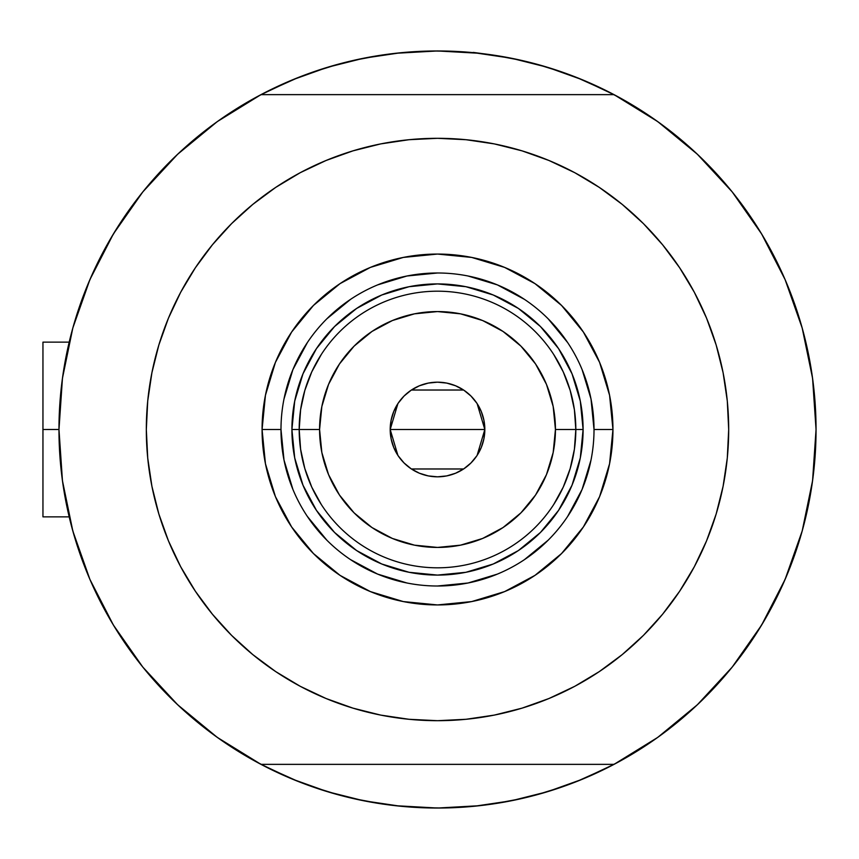 <?xml version="1.0" encoding="UTF-8"?>
<svg xmlns="http://www.w3.org/2000/svg" width="859" height="859" viewBox="0 0 859 859"><rect width="100%" height="100%" fill="white"/><g stroke="black" fill="none" stroke-linecap="round" stroke-linejoin="round"><path stroke-width="1.29" d="M614.035 764.36L260.986 764.36L614.035 764.36L657.715 737.409L697.347 704.777L732.201 667.099L761.632 625.041L785.105 579.395L802.188 530.991L812.571 480.718L816.05 429.5L812.571 378.282L802.188 328.009L785.105 279.604L761.632 233.959L732.201 191.901L697.347 154.223L657.715 121.591L614.035 94.64L260.986 94.64L217.306 121.591L177.673 154.223L142.819 191.901L113.377 233.959L89.905 279.604L72.822 328.009L62.449 378.282L58.97 429.5L62.449 480.718L72.822 530.991L89.905 579.395L113.377 625.041L142.819 667.099L177.673 704.777L217.306 737.409L260.986 764.36A378.54 378.54 0 0 1 260.986 94.64A378.54 378.54 0 0 1 816.05 429.5A378.54 378.54 0 0 1 614.035 764.36A378.54 378.54 0 0 1 58.97 429.5L42.95 429.5L42.95 516.86L42.95 429.5L58.97 429.468M800.588 322.404L799.954 320.31M804.55 336.9L802.585 329.437L804.55 336.9M61.751 383.672L63.555 370.712M70.814 335.536L73.777 324.648M89.025 281.666L92.697 273.302M109.823 239.983L116.749 228.483M139.48 196.099L143.678 190.838M174.56 157.186L183.515 148.822M210.927 126.262L221.139 118.886M260.18 95.059L292.651 79.769L327.623 67.26L363.658 58.229L400.401 52.786L437.51 50.96L474.608 52.786L511.363 58.229L547.398 67.26L582.37 79.769L614.84 95.059M653.882 118.886L664.093 126.262M691.506 148.822L700.45 157.186M731.342 190.838L735.529 196.099M758.272 228.483L765.186 239.983L758.272 228.483M782.324 273.302L785.985 281.666M801.243 324.648L804.217 335.59M811.454 370.712L813.269 383.672M792.664 298.513L789.099 289.215L792.664 298.513A378.54 378.54 0 0 1 816.05 429.5L816.05 429.532M813.269 475.328L811.454 488.288M804.207 523.464L801.243 534.352M785.985 577.334L782.324 585.698M765.186 619.017L758.272 630.517M735.529 662.901L731.342 668.162M700.45 701.814L691.506 710.178M664.093 732.738L653.882 740.114M614.84 763.941L582.37 779.231L547.398 791.74L511.363 800.771L474.608 806.214L437.51 808.04L400.401 806.214L363.658 800.771L327.623 791.74L292.651 779.231L260.18 763.941M221.139 740.114L210.927 732.738M183.515 710.178L174.56 701.814M143.678 668.162L139.48 662.901M116.749 630.517L109.823 619.017L116.749 630.517M92.697 585.698L89.025 577.334M73.777 534.352L70.803 523.41M63.555 488.288L61.751 475.328M311.538 786.468L298.427 781.561L266.161 767.044M563.472 72.532L576.593 77.439L608.859 91.956M563.364 72.489L536.048 64.006M521.467 60.388L492.701 54.997L521.467 60.388M479.537 53.301L437.51 50.96L395.484 53.301M382.319 54.997L353.543 60.388L382.319 54.997M338.961 64.006L311.602 72.51M298.427 77.439L266.161 91.956L298.427 77.439M311.656 786.511L338.961 794.994M353.543 798.612L382.319 804.003L353.543 798.612M395.484 805.699L437.51 808.04L479.537 805.699M492.701 804.003L521.467 798.612L492.701 804.003M536.048 794.994L563.418 786.49M576.593 781.561L608.859 767.044L576.593 781.561M802.585 529.552L804.55 522.089M799.954 538.69L802.37 530.325M42.95 342.14L42.95 429.5L42.95 342.14L69.182 342.14M85.921 569.785L82.346 560.487L85.921 569.785M383.221 804.131L373.364 802.564L383.221 804.131M734.81 663.824L728.518 671.588L734.799 663.824M491.799 54.869L501.656 56.436L491.799 54.869M140.21 195.176L146.492 187.412L140.21 195.176M128.743 210.498L134.605 202.456L128.743 210.498M93.47 587.395L89.422 578.257L93.47 587.395M402.227 806.397L392.295 805.334L402.227 806.397M746.267 648.502L740.404 656.544L746.267 648.502M781.55 271.605L785.598 280.743L781.55 271.605M473.255 52.41L482.715 53.666L473.255 52.41M107.515 614.969L110.543 620.262M142.959 667.282L148.983 674.551M175.096 702.329L188.1 714.259M214.17 735.132L228.494 745.107M253.566 760.344L273.162 770.512M294.175 779.854L315.629 787.886M337.608 794.629L359.889 799.997M419.911 807.632L442.793 808.008M465.782 806.988L486.001 804.926M511.245 800.792L529.498 796.69M555.623 789.142L577.151 781.346M598.272 772.209L618.362 762.04M646.752 744.957L656.051 738.59M755.179 635.359L765.766 618.029M779.446 591.905L787.338 574.113M798.194 544.391L800.04 538.41M800.223 537.798L800.889 535.554M802.038 531.528L802.274 530.701M802.736 329.985L801.705 326.28M801.05 324.004L798.462 315.457M767.506 244.031L764.478 238.738M732.051 191.718L726.027 184.449M697.336 154.212L686.921 144.742M660.85 123.868L646.526 113.893M621.444 98.656L601.848 88.488M580.845 79.146L559.381 71.114M537.401 64.371L515.132 59.003M455.109 51.368L432.217 50.992M409.228 52.012L389.02 54.074M363.765 58.208L345.511 62.31M319.387 69.858L297.869 77.654M276.748 86.791L256.658 96.96M228.269 114.043L218.959 120.41M119.83 223.641L109.254 240.971M95.574 267.095L87.672 284.887M76.816 314.609L72.747 328.299M71.265 525.225L76.558 543.543M594.02 429.554L594.02 429.5A156.51 156.51 0 0 0 437.51 272.99A156.51 156.51 0 0 0 280.99 429.5L262.07 429.5A175.44 175.44 0 0 1 437.51 254.06A175.44 175.44 0 0 1 612.95 429.5L594.02 429.5A156.51 156.51 0 0 1 437.51 586.01A156.51 156.51 0 0 1 280.99 429.5A156.51 156.51 0 0 1 437.51 272.99A156.51 156.51 0 0 1 594.02 429.5L591.013 398.963L582.101 369.606M676.935 595.212L662.6 614.228L679.619 591.271L694.308 566.768L706.528 540.934L716.159 514.026L723.095 486.312L727.294 458.04L728.69 429.5A291.19 291.19 0 0 1 437.51 720.69A291.19 291.19 0 0 1 146.32 429.5A291.19 291.19 0 0 1 437.51 138.31A291.19 291.19 0 0 1 728.69 429.5L727.294 400.96L723.095 372.688L716.159 344.974L706.528 318.066L694.308 292.232L679.619 267.729L662.6 244.772L643.412 223.598L622.238 204.41L599.281 187.391L614.765 198.483M198.075 263.788L212.42 244.772L195.39 267.729L180.701 292.232L168.482 318.066L158.861 344.974L151.914 372.688L147.727 400.96L146.32 429.5L147.727 458.04L151.914 486.312L158.861 514.026L168.482 540.934L180.701 566.768L195.39 591.271L212.42 614.228L231.608 635.402L252.782 654.59L275.728 671.609L260.245 660.517M264.046 195.616L275.728 187.391L252.782 204.41L231.608 223.598L212.42 244.772M352.985 150.851L380.698 143.904L352.985 150.851L326.076 160.483L300.242 172.691L275.728 187.391M498.982 144.881L522.036 150.851L494.312 143.904L466.05 139.716L437.51 138.31L408.97 139.716L380.698 143.904M610.964 663.384L599.281 671.609L622.238 654.59L643.412 635.402L662.6 614.228M522.036 708.149L494.312 715.096L522.036 708.149L548.944 698.517L574.768 686.309L599.281 671.609M376.038 714.119L352.985 708.149L380.698 715.096L408.97 719.284L437.51 720.69L466.05 719.284L494.312 715.096M697.347 704.777L732.201 667.099L761.632 625.041L785.105 579.395L802.188 530.991M802.188 328.009L785.105 279.604L761.632 233.959L732.201 191.901L697.347 154.223L657.715 121.591M177.673 154.223L142.819 191.901L113.377 233.959L89.905 279.604L72.822 328.009M72.822 530.991L89.905 579.395L113.377 625.041L142.819 667.099L177.673 704.777L217.306 737.409M614.035 94.64L260.986 94.64M599.281 187.391L574.768 172.691L548.944 160.483L522.036 150.851M275.728 671.609L300.242 686.309L326.076 698.517L352.985 708.149M280.99 429.446L280.99 429.5A156.51 156.51 0 0 0 437.51 586.01A156.51 156.51 0 0 0 594.02 429.5L612.95 429.5A175.44 175.44 0 0 1 437.51 604.94A175.44 175.44 0 0 1 262.07 429.5L265.442 395.269L275.428 362.358L291.631 332.036L313.449 305.45L340.035 283.631L370.369 267.417L403.279 257.432L437.51 254.06L471.731 257.432L504.641 267.417L534.974 283.631L561.561 305.45L583.379 332.036L599.593 362.358L609.579 395.269L612.95 429.5L609.579 463.731L599.593 496.642L583.379 526.964L561.561 553.55L534.974 575.369L504.641 591.583L471.731 601.568L437.51 604.94L403.279 601.568L370.369 591.583L340.035 575.369L313.449 553.55L291.631 526.964L275.428 496.642L265.442 463.731L262.07 429.5L280.99 429.5L284.007 460.037L292.908 489.394M303.002 485.217L316.456 510.386L334.559 532.451L356.625 550.555L381.793 564.009L356.625 550.555L334.559 532.451L316.456 510.386L303.002 485.217L294.712 457.901L291.91 429.5L294.712 401.099L303.002 373.783L316.456 348.614L303.002 373.783M493.227 564.009L518.396 550.555L540.461 532.451L558.565 510.386L572.019 485.217L558.565 510.386L540.461 532.451L518.396 550.555L493.227 564.009L465.911 572.298L437.51 575.09L409.099 572.298L381.793 564.009M572.019 373.783L558.565 348.614L540.461 326.549L518.396 308.445L493.227 294.991L518.396 308.445L540.461 326.549L558.565 348.614L572.019 373.783L580.308 401.099L583.1 429.5L580.308 457.901L572.019 485.217M381.793 294.991L356.625 308.445L334.559 326.549L316.456 348.614L334.559 326.549L356.625 308.445L381.793 294.991L409.099 286.702L437.51 283.91L465.911 286.702L493.227 294.991M307.339 516.409L326.839 540.171M350.515 559.606L377.616 574.102L406.973 583.003M437.456 586.01L468.037 583.003L497.404 574.102M524.419 559.66L548.182 540.171M567.616 516.495L582.101 489.394L591.013 460.037M567.67 342.591L548.182 318.829M524.505 299.394L497.404 284.898L468.037 275.997M437.553 272.99L406.973 275.997L377.616 284.898M350.601 299.34L326.839 318.829M307.404 342.505L292.908 369.606L284.007 398.963M553.733 504.48L563.246 487.117L570.183 468.584L574.403 449.246L575.82 429.5L555.44 429.5A117.93 117.93 0 0 1 437.51 547.43A117.93 117.93 0 0 1 319.58 429.5L299.19 429.5A138.31 138.31 0 0 0 437.51 567.81A138.31 138.31 0 0 0 575.82 429.5A138.31 138.31 0 0 1 437.51 567.81A138.31 138.31 0 0 1 299.19 429.5L291.91 429.5A145.59 145.59 0 0 0 437.51 575.09A145.59 145.59 0 0 0 583.1 429.5L575.82 429.5L583.1 429.5A145.59 145.59 0 0 1 437.51 575.09A145.59 145.59 0 0 1 291.91 429.5A145.59 145.59 0 0 1 437.51 283.91A145.59 145.59 0 0 1 583.1 429.5A145.59 145.59 0 0 0 437.51 283.91A145.59 145.59 0 0 0 291.91 429.5L299.19 429.5A138.31 138.31 0 0 1 437.51 291.19A138.31 138.31 0 0 1 575.82 429.5L574.403 409.754L570.183 390.416L563.246 371.883L553.733 354.52M477.132 403.633L484.83 429.5L483.918 438.734L481.223 447.603L476.852 455.785L470.968 462.958L463.796 468.842L455.614 473.212L446.734 475.907L437.51 476.82L428.276 475.907L419.396 473.212L411.214 468.842L404.052 462.958L398.168 455.785L393.787 447.603L391.103 438.734L390.19 429.5A47.32 47.32 0 0 1 437.51 382.18A47.32 47.32 0 0 1 484.83 429.5L390.19 429.5L397.9 403.612M398.458 402.774L403.601 396.504M404.503 395.602L410.946 390.34M411.429 390.018L463.581 390.018M464.032 390.319L470.528 395.602M471.43 396.504L476.552 402.774M321.277 354.52L311.763 371.883L304.827 390.416L300.607 409.754L299.19 429.5L300.607 449.246L304.827 468.584L311.763 487.117L321.277 504.48M300.607 449.246L304.827 468.584L311.763 487.117M304.827 390.416L300.607 409.754M574.403 409.754L570.183 390.416L563.246 371.883M570.183 468.584L574.403 449.246M555.44 429.5L553.175 406.49L546.464 384.37L535.565 363.98L520.898 346.113L503.03 331.445L482.64 320.547L460.51 313.836L437.51 311.57L414.5 313.836L392.38 320.547L371.99 331.445L354.123 346.113L339.455 363.98L328.557 384.37L321.846 406.49L319.58 429.5L321.846 452.51L328.557 474.63L339.455 495.02L354.123 512.887L371.99 527.555L392.38 538.453L414.5 545.164L437.51 547.43L460.51 545.164L482.64 538.453L503.03 527.555L520.898 512.887L535.565 495.02L546.464 474.63L553.175 452.51L555.44 429.5L575.82 429.5A138.31 138.31 0 0 0 437.51 291.19A138.31 138.31 0 0 0 299.19 429.5L319.58 429.5A117.93 117.93 0 0 1 437.51 311.57A117.93 117.93 0 0 1 555.44 429.5M397.889 455.367L390.19 429.5L391.103 420.266L393.787 411.397L398.168 403.215L404.052 396.042L411.214 390.158L419.396 385.788L428.276 383.093L437.51 382.18L446.734 383.093L455.614 385.788L463.796 390.158L470.968 396.042L476.852 403.215L481.223 411.397L483.918 420.266L484.83 429.5L477.11 455.388M437.51 429.5L484.83 429.5A47.32 47.32 0 0 1 437.51 476.82A47.32 47.32 0 0 1 390.19 429.5L437.51 429.5M476.552 456.226L471.419 462.496M470.517 463.398L464.075 468.66M463.581 468.982L411.429 468.982M410.978 468.681L404.492 463.398M403.59 462.496L398.458 456.226M69.182 516.86L42.95 516.86"/></g></svg>
